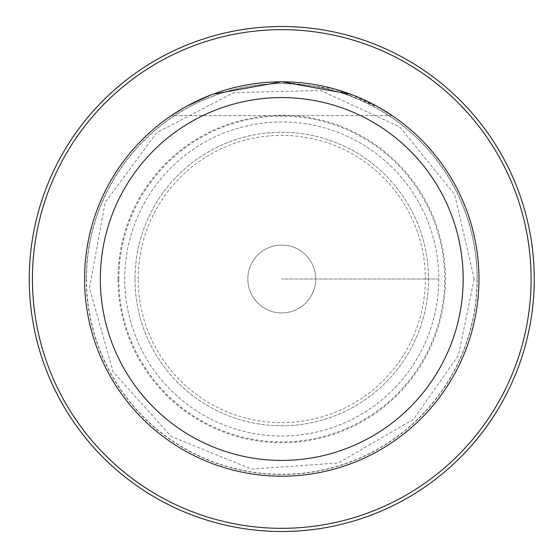 <?xml version="1.0" encoding="UTF-8"?>
<svg xmlns="http://www.w3.org/2000/svg" width="558" height="558" viewBox="0 0 558 558"><rect width="100%" height="100%" fill="white"/><g stroke="black" fill="none" stroke-linecap="round" stroke-linejoin="round"><path stroke-width="0.42" stroke-dasharray="2.79 2.09" d="M135.001 279A146.754 146.754 0 0 0 355.139 406.091A146.754 146.754 0 0 0 355.139 151.909A146.754 146.754 0 0 0 135.001 279A146.754 146.754 0 0 0 355.139 406.091A146.754 146.754 0 0 0 355.139 151.909A146.754 146.754 0 0 0 135.001 279M138.161 279A143.601 143.601 0 0 1 353.556 154.636A143.601 143.601 0 0 1 353.556 403.364A143.601 143.601 0 0 1 138.161 279M84.558 279A197.204 197.204 0 0 1 380.361 108.217A197.204 197.204 0 0 1 380.361 449.783A197.204 197.204 0 0 1 84.558 279A197.204 197.204 0 0 0 281.762 476.204A197.204 197.204 0 0 0 478.959 279A197.204 197.204 0 0 0 281.762 81.796A197.204 197.204 0 0 0 84.558 279A197.204 197.204 0 0 1 380.361 108.217A197.204 197.204 0 0 1 380.361 449.783A197.204 197.204 0 0 1 84.558 279M29.274 279A252.481 252.481 0 0 1 408.003 60.341A252.481 252.481 0 0 1 408.003 497.659A252.481 252.481 0 0 1 29.274 279A252.481 252.481 0 0 1 408.003 60.341A252.481 252.481 0 0 1 408.003 497.659A252.481 252.481 0 0 1 29.274 279M392.197 115.625L171.32 115.625L392.197 115.625M379.252 107.582L334.326 88.959L281.755 81.796M184.266 107.582L212.933 94.197L184.349 107.541M350.557 94.19L379.168 107.541M281.762 121.986A157.014 157.014 0 0 0 124.748 279A157.014 157.014 0 0 0 281.762 436.014A157.014 157.014 0 0 0 438.769 279A157.014 157.014 0 0 0 281.762 121.986A157.014 157.014 0 0 0 145.784 357.504A157.014 157.014 0 0 0 417.733 357.504A157.014 157.014 0 0 0 281.762 121.986M281.762 245.074A33.926 33.926 0 0 0 252.376 295.963A33.926 33.926 0 0 0 311.141 295.963A33.926 33.926 0 0 0 281.762 245.074A33.926 33.926 0 0 0 252.376 295.963A33.926 33.926 0 0 0 311.141 295.963A33.926 33.926 0 0 0 281.762 245.074M438.769 279L281.762 279L438.769 279M118.861 279A162.901 162.901 0 0 1 363.209 137.924A162.901 162.901 0 0 1 363.209 420.076A162.901 162.901 0 0 1 118.861 279M118.017 279A163.738 163.738 0 0 1 363.628 137.198A163.738 163.738 0 0 1 363.628 420.802A163.738 163.738 0 0 1 118.017 279M86.26 279A195.495 195.495 0 0 1 281.762 83.505A195.495 195.495 0 0 1 477.257 279A195.495 195.495 0 0 1 281.762 474.495A195.495 195.495 0 0 1 86.26 279M477.041 279A195.279 195.279 0 0 1 184.119 448.116A195.279 195.279 0 0 1 184.119 109.884A195.279 195.279 0 0 1 477.041 279M474.223 279L454.603 194.324L399.723 126.924L320.787 90.529L233.893 92.579L156.763 132.644L105.12 202.561L89.503 288.067L113.1 371.719L171.09 436.468L251.651 469.097L338.35 462.959L413.513 419.302L458.397 355.439L474.223 279"/><path stroke-width="0.84" d="M32.434 279A249.328 249.328 0 0 0 406.419 494.925A249.328 249.328 0 0 0 406.419 63.075A249.328 249.328 0 0 0 32.434 279M29.274 279A252.481 252.481 0 0 1 408.003 60.341A252.481 252.481 0 0 1 408.003 497.659A252.481 252.481 0 0 1 29.274 279M84.558 279A197.204 197.204 0 0 1 380.361 108.217A197.204 197.204 0 0 1 380.361 449.783A197.204 197.204 0 0 1 84.558 279M100.335 279A181.42 181.42 0 0 1 372.472 121.888A181.42 181.42 0 0 1 372.472 436.112A181.42 181.42 0 0 1 100.335 279M379.168 107.541L392.197 115.625L379.252 107.582M281.755 81.796L212.961 94.19L281.762 81.796L350.557 94.19M184.349 107.541L171.32 115.625L184.266 107.582"/></g></svg>
